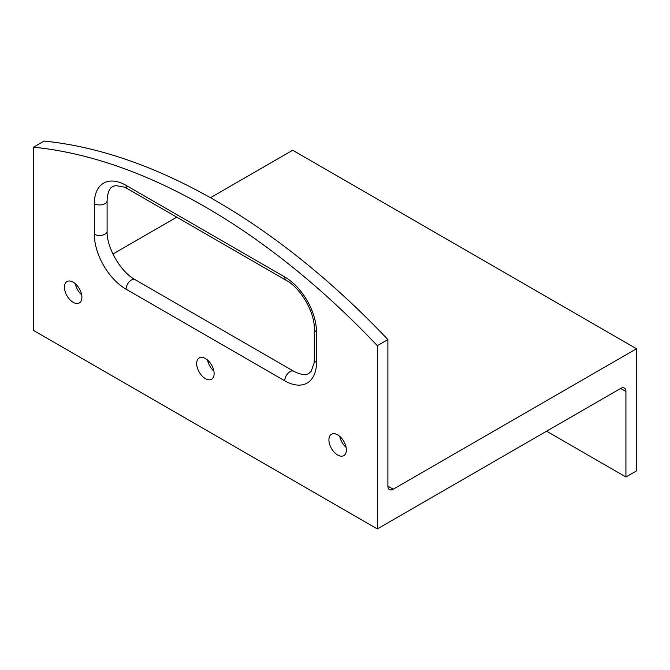 <?xml version="1.0" encoding="UTF-8"?>
<svg xmlns="http://www.w3.org/2000/svg" width="670" height="670" viewBox="0 0 670 670"><rect width="100%" height="100%" fill="white"/><g stroke="black" fill="none" stroke-linecap="round" stroke-linejoin="round"><path stroke-width="1" d="M73.172 302.321A12.345 7.127 60 0 1 65.107 291.45A12.345 7.127 60 0 1 67 281.559A12.345 7.127 60 0 1 79.345 288.686A12.345 7.127 60 0 1 79.345 302.932A12.345 7.127 60 0 1 73.172 302.321M75.283 283.686A12.345 7.127 -120 0 0 81.64 294.7M337.647 455.014A12.345 7.127 60 0 1 329.581 444.143A12.345 7.127 60 0 1 331.474 434.252A12.345 7.127 60 0 1 343.819 441.379A12.345 7.127 60 0 1 343.819 455.625A12.345 7.127 60 0 1 337.647 455.014M339.757 436.379A12.345 7.127 -120 0 0 346.114 447.393M205.405 378.667A12.345 7.127 60 0 1 197.349 367.797A12.345 7.127 60 0 1 199.233 357.906A12.345 7.127 60 0 1 211.578 365.033A12.345 7.127 60 0 1 211.578 379.279A12.345 7.127 60 0 1 205.405 378.667M207.516 360.033A12.345 7.127 -120 0 0 213.881 371.046M387.897 486.169A7.479 4.322 120 0 0 389.446 489.594A7.479 4.322 120 0 0 393.181 489.217L387.897 486.169L387.897 339.581A635.838 367.101 -120 0 0 44.078 141.077L33.5 147.191L33.5 330.419L377.319 528.923L377.319 345.687A635.838 367.101 -120 0 0 33.5 147.191M387.897 339.581L377.319 345.687M546.578 431.195L625.922 477.006L625.922 391.498A7.479 4.322 120 0 0 624.373 388.072A7.479 4.322 120 0 0 620.629 388.441L377.319 528.923M393.181 489.217L636.5 348.743L636.5 470.901L625.922 477.006M636.5 348.743L292.681 150.239L210.447 197.725M176.771 217.164L112.92 254.03M284.75 380.811A44.882 25.912 -120 0 0 316.483 362.487A7.479 4.322 180 0 1 314.297 359.43L314.071 363.215L311.098 371.415L308.761 373.483C307.89 373.776 305.135 376.934 293.778 371.272L135.097 279.658A7.479 4.322 120 0 0 129.335 281.668A7.479 4.322 120 0 0 126.069 289.189L284.75 380.811A7.479 4.322 -60 0 1 288.016 373.282A7.479 4.322 -60 0 1 293.778 371.272M135.097 279.658C120.684 272.045 106.488 247.456 107.099 231.167A7.479 4.322 180 0 1 102.485 235.162A7.479 4.322 180 0 1 94.328 234.224A44.882 25.912 -120 0 0 126.069 289.189M107.099 231.167L107.099 200.632A7.479 4.322 180 0 1 102.485 204.618A7.479 4.322 180 0 1 94.328 203.68L94.328 234.224M107.099 200.632C107.87 187.969 111.982 187.165 112.677 186.553L115.642 185.565L124.226 187.089L127.618 188.781A7.479 4.322 -60 0 1 126.069 185.364A44.882 25.912 -120 0 0 94.328 203.68M316.483 362.487L316.483 331.943A44.882 25.912 -120 0 0 284.75 276.978A7.479 4.322 120 0 0 286.299 280.403L127.618 188.781M284.75 276.978L126.069 185.364M316.483 331.943A7.479 4.322 180 0 1 314.297 328.895C314.908 312.605 300.713 288.008 286.299 280.403M620.629 388.441L625.922 391.498M314.297 328.895L314.297 359.43"/></g></svg>
